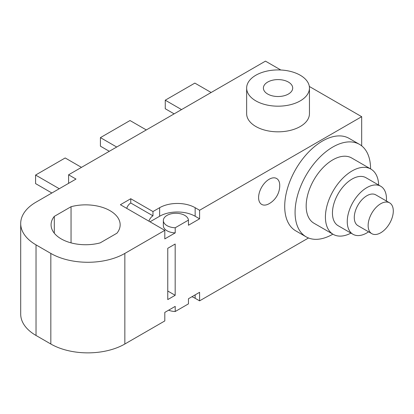 <?xml version="1.0" encoding="UTF-8"?>
<svg xmlns="http://www.w3.org/2000/svg" width="414" height="414" viewBox="0 0 414 414"><rect width="100%" height="100%" fill="white"/><g stroke="black" fill="none" stroke-linecap="round" stroke-linejoin="round"><path stroke-width="0.62" d="M288.413 82.075A14.656 8.461 0 0 0 272.443 80.238A14.656 8.461 0 0 0 263.397 88.058A14.656 8.461 0 0 0 267.687 94.04A14.656 8.461 0 0 0 283.657 95.872A14.656 8.461 0 0 0 292.703 88.058A14.656 8.461 0 0 0 288.413 82.075M255.847 100.876A31.402 18.128 0 0 0 290.064 104.804A31.402 18.128 0 0 0 309.449 88.058A31.402 18.128 0 0 0 300.253 75.234A31.402 18.128 0 0 0 266.031 71.306A31.402 18.128 0 0 0 246.646 88.058A31.402 18.128 0 0 0 255.847 100.876M246.646 88.058L246.646 113.695A31.402 18.128 0 0 0 255.847 126.513A31.402 18.128 0 0 0 290.064 130.446A31.402 18.128 0 0 0 309.449 113.695L309.449 88.058M61.194 238.894A34.543 19.944 0 0 0 100.188 242.873L116.934 233.206A34.543 19.944 0 0 0 120.158 224.797A34.543 19.944 0 0 0 71.048 206.715L54.301 216.382A34.543 19.944 0 0 0 51.077 224.797A34.543 19.944 0 0 0 61.194 238.894M268.96 203.786A20.933 20.933 0 0 0 279.735 185.125A14.951 8.632 120 0 0 269.167 179.257A14.951 8.632 120 0 0 258.595 197.447A14.951 8.632 120 0 0 268.96 203.786A14.951 8.632 120 0 0 269.167 203.672M188.453 220.119L175.215 227.762A12.56 7.25 180 0 1 167.028 225.651A12.56 7.25 180 0 1 163.354 220.522A12.56 7.25 180 0 1 171.106 213.821A12.56 7.25 180 0 1 184.794 215.394A12.56 7.25 180 0 1 188.453 220.119L188.453 225.247L199.595 218.815L199.595 210.265L361.681 116.686L309.325 86.459M175.215 227.762L175.215 232.891A12.56 7.25 180 0 1 167.028 230.779A12.56 7.25 180 0 1 163.354 225.651L163.354 220.522M280.816 69.997L265.467 61.137L68.595 174.801L75.995 179.071L36.028 202.146A52.335 30.217 0 0 0 20.7 223.513A52.335 30.217 0 0 0 36.028 244.876L50.829 253.425A52.335 30.217 0 0 0 124.842 253.425L124.842 344.013L164.808 320.938L164.808 312.394L175.215 306.386L175.215 311.514L188.453 303.871L188.453 298.742L199.595 292.31L199.595 300.854L308.497 237.983M378.681 185.063A37.679 21.756 120 0 0 370.903 169.088L351.657 157.977A37.679 21.756 120 0 0 322.62 168.074A37.679 21.756 120 0 0 306.174 205.996A37.679 21.756 120 0 0 313.978 223.244L333.223 234.355A37.679 21.756 120 0 0 350.948 233.103M370.566 168.891A53.38 30.822 120 0 0 370.566 168.819A53.38 30.822 120 0 0 359.507 144.382A53.38 30.822 120 0 0 318.371 158.681A53.38 30.822 120 0 0 295.073 212.403A53.38 30.822 120 0 0 306.127 236.839A53.38 30.822 120 0 0 332.882 234.158M359.507 144.382L349.147 138.4A53.38 30.822 120 0 0 308.011 152.699A53.38 30.822 120 0 0 284.708 206.42A53.38 30.822 120 0 0 295.767 230.857L306.127 236.839M68.595 183.345L68.595 174.801M124.842 344.013A52.335 30.217 180 0 1 50.829 344.013L50.829 253.425M36.028 244.876L36.028 335.469L50.829 344.013M36.028 335.469A52.335 30.217 180 0 1 20.7 314.102L20.7 223.513M191.946 296.724A25.119 14.506 180 0 1 195.154 298.292L199.595 300.854M124.842 253.425L164.808 230.35L120.402 204.713L130.762 198.73L152.968 211.549L159.628 207.704A25.119 14.506 180 0 1 195.154 207.704L199.595 210.265M167.768 248.296L167.768 299.576L175.174 295.301L175.174 244.022L167.768 248.296M361.681 145.857L361.681 116.686M175.215 232.891L164.808 238.894L164.808 230.35M152.968 211.549L152.968 215.823L130.762 203L130.762 198.73M130.762 203A6.282 3.628 120 0 0 126.715 208.356M175.215 311.514A12.56 7.25 180 0 1 168.633 310.184M150.008 221.806L159.628 216.248A25.119 14.506 180 0 1 195.154 216.248L199.595 218.815M152.968 215.823A6.282 3.628 120 0 0 148.921 221.174M167.768 291.026L175.174 295.301M174.134 113.866L165.253 108.737L165.253 100.193L181.534 109.591M165.253 100.193L194.859 83.1L211.14 92.498M109.301 151.296L100.421 146.173L100.421 137.624L130.022 120.531L146.308 129.934M100.421 137.624L116.701 147.027M51.869 193.002L35.583 183.604L35.583 175.055L65.189 157.962L81.47 167.365M35.583 175.055L59.269 188.732M54.301 233.206L54.301 216.382M71.048 242.873L71.048 206.715M370.903 169.088A37.679 21.756 120 0 0 352.06 170.956A37.679 21.756 120 0 0 327.443 204.159A37.679 21.756 120 0 0 333.223 234.355M386.402 200.997A27.738 16.017 120 0 0 380.735 186.243L365.929 177.699A27.738 16.017 120 0 0 352.06 179.071A27.738 16.017 120 0 0 333.943 203.517A27.738 16.017 120 0 0 338.191 225.744L352.997 234.288A27.738 16.017 120 0 0 366.866 232.916A27.738 16.017 120 0 0 368.605 231.819M380.735 186.243A27.738 16.017 120 0 0 366.866 187.62A27.738 16.017 120 0 0 348.743 212.061A27.738 16.017 120 0 0 352.997 234.288M389.615 202.855L375.762 194.854A17.792 10.272 120 0 0 366.866 195.739A17.792 10.272 120 0 0 355.238 211.419A17.792 10.272 120 0 0 357.965 225.677L371.819 233.677A17.792 10.272 120 0 0 380.72 232.792A17.792 10.272 120 0 0 393.3 211A17.792 10.272 120 0 0 389.615 202.855A17.792 10.272 120 0 0 380.72 203.735A17.792 10.272 120 0 0 368.134 225.532A17.792 10.272 120 0 0 371.819 233.677M195.154 294.871L195.154 298.292M159.628 216.248L159.628 207.704M195.154 216.248L195.154 207.704"/></g></svg>
